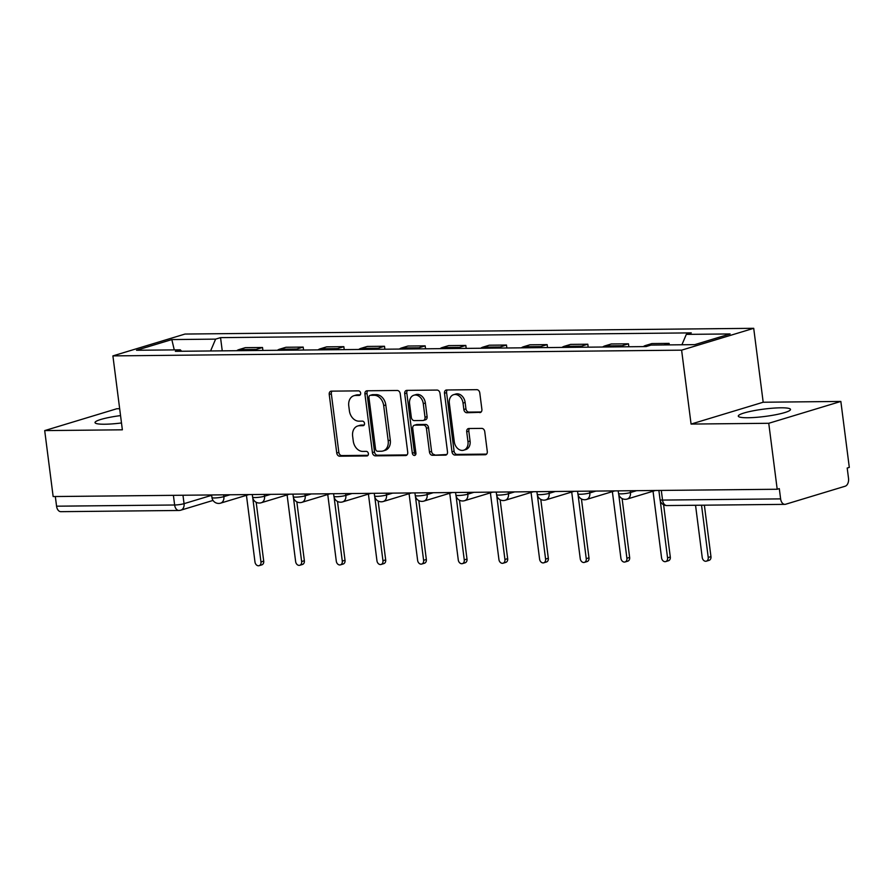 <?xml version="1.0" encoding="UTF-8"?>
<svg xmlns="http://www.w3.org/2000/svg" width="894" height="894" viewBox="0 0 894 894"><rect width="100%" height="100%" fill="white"/><g stroke="black" fill="none" stroke-linecap="round" stroke-linejoin="round"><path stroke-width="1.34" d="M360.64 393.125A2.324 1.766 -106.9 0 0 358.55 390.868L331.372 391.147A3.308 2.514 -106.9 0 0 330.825 391.226A3.308 2.514 -106.9 0 0 329.227 394.422L336.736 452.979A3.308 2.514 -106.9 0 0 339.709 456.208L366.886 455.94A2.324 1.766 -106.9 0 0 367.266 455.884A2.324 1.766 -106.9 0 0 368.384 453.638A2.324 1.766 -106.9 0 0 366.305 451.381L362.785 451.414A10.605 8.046 -106.9 0 1 353.264 441.088L352.638 436.205A10.605 8.046 -106.9 0 1 357.756 425.98A10.605 8.046 -106.9 0 1 359.5 425.712L363.009 425.678A2.324 1.766 -106.9 0 0 363.389 425.622A2.324 1.766 -106.9 0 0 364.517 423.387A2.324 1.766 -106.9 0 0 362.428 421.13L358.907 421.163A10.605 8.046 -106.9 0 1 349.398 410.838L348.772 405.954A10.605 8.046 -106.9 0 1 353.879 395.718A10.605 8.046 -106.9 0 1 355.622 395.461L359.142 395.427A2.324 1.766 -106.9 0 0 359.522 395.36A2.324 1.766 -106.9 0 0 360.64 393.125M780.797 407.809A26.328 3.71 -7.3 0 0 752.916 410.86A26.328 3.71 -7.3 0 0 738.288 416.123A26.328 3.71 -7.3 0 0 747.999 417.744A26.328 3.71 -7.3 0 0 775.88 414.693A26.328 3.71 -7.3 0 0 790.508 409.43A26.328 3.71 -7.3 0 0 780.797 407.809M120.545 415.598A26.328 3.71 -7.3 0 0 95.032 422.605A26.328 3.71 -7.3 0 0 104.754 424.225A26.328 3.71 -7.3 0 0 121.495 422.963M479.754 412.615A3.308 2.514 -106.9 0 0 480.29 412.525A3.308 2.514 -106.9 0 0 481.888 409.329L479.787 392.902A3.308 2.514 -106.9 0 0 476.815 389.672L446.62 389.985A3.308 2.514 -106.9 0 0 446.084 390.063A3.308 2.514 -106.9 0 0 444.486 393.259L451.984 451.816A3.308 2.514 -106.9 0 0 454.957 455.046L485.151 454.744A3.308 2.514 -106.9 0 0 485.688 454.666A3.308 2.514 -106.9 0 0 487.286 451.47L484.749 431.623A3.308 2.514 -106.9 0 0 481.777 428.394L468.847 428.517A3.308 2.514 -106.9 0 0 468.311 428.606A3.308 2.514 -106.9 0 0 466.713 431.802L467.975 441.647A8.862 6.727 -106.9 0 1 463.695 450.196A8.862 6.727 -106.9 0 1 454.286 441.781L449.347 403.228A8.862 6.727 -106.9 0 1 453.616 394.679A8.862 6.727 -106.9 0 1 463.036 403.093L463.852 409.519A3.308 2.514 -106.9 0 0 466.836 412.737L480.793 412.302M681.608 350.157L691.073 424.069L768.751 423.287L777.199 489.253L53.148 496.55L44.7 430.595L122.366 429.813L112.901 355.89L681.608 350.157L753.709 328.31L185.002 334.054L112.901 355.89M400.221 393.706A3.308 2.514 -106.9 0 0 397.249 390.477L367.065 390.779A3.308 2.514 -106.9 0 0 366.518 390.868A3.308 2.514 -106.9 0 0 364.92 394.064L372.418 452.621A3.308 2.514 -106.9 0 0 375.391 455.851L405.585 455.549A3.308 2.514 -106.9 0 0 406.133 455.459A3.308 2.514 -106.9 0 0 407.731 452.263L400.221 393.706M406.837 390.376L437.032 390.075A3.308 2.514 -106.9 0 1 440.004 393.304L447.503 451.861A3.308 2.514 -106.9 0 1 445.905 455.068A3.308 2.514 -106.9 0 1 445.368 455.147L432.45 455.281A3.308 2.514 -106.9 0 1 429.466 452.051L426.427 428.293A3.308 2.514 -106.9 0 0 423.454 425.075L414.883 425.153A3.308 2.514 -106.9 0 0 414.335 425.242A3.308 2.514 -106.9 0 0 412.737 428.438L415.911 453.157A2.324 1.766 -106.9 0 1 414.794 455.404A2.324 1.766 -106.9 0 1 412.324 453.202L404.703 393.662A3.308 2.514 -106.9 0 1 406.301 390.466A3.308 2.514 -106.9 0 1 406.837 390.376M768.751 423.287L840.852 401.44L849.3 467.406L847.199 468.043L848.518 478.312A6.75 4.291 89.4 0 1 845.154 486.224L785.67 504.238A6.75 4.291 89.4 0 1 784.887 504.361L666.823 505.557A6.75 4.291 -90.6 0 1 662.543 500.081L780.618 498.886A6.75 4.291 89.4 0 0 784.887 504.361M119.673 408.714L116.801 408.748L44.7 430.595M840.852 401.44L763.185 402.233L753.709 328.31M777.199 489.253L779.3 488.616L780.618 498.886M213.029 500.428L180.8 510.183A6.75 5.129 -106.9 0 1 179.694 510.351A6.75 4.291 -90.6 0 1 178.912 510.474L60.837 511.67A6.75 4.291 -90.6 0 1 56.568 506.194L174.632 504.998A6.75 0.95 -7.3 0 0 184.052 503.668L211.666 495.31M55.327 496.528L56.568 506.194M253.93 350.537A15.522 9.868 -90.6 0 1 256.12 349.442L238.91 349.61A15.522 9.868 89.4 0 0 236.731 350.705M238.91 349.61L245.325 347.665L262.523 347.498L262.903 350.437M256.12 349.442L262.523 347.498M303.558 350.035L303.189 347.084L285.979 347.263L279.576 349.208A15.522 9.868 89.4 0 0 277.386 350.292M294.584 350.124A15.522 9.868 -90.6 0 1 296.774 349.029L303.189 347.084M344.224 349.621L343.844 346.671L326.645 346.85L320.231 348.794A15.522 9.868 89.4 0 0 318.041 349.889M335.25 349.71A15.522 9.868 -90.6 0 1 337.429 348.615L343.844 346.671M384.878 349.208L384.509 346.269L367.3 346.436L360.885 348.381A15.522 9.868 89.4 0 0 358.706 349.476M375.905 349.297A15.522 9.868 -90.6 0 1 378.095 348.213L384.509 346.269M425.544 348.805L425.164 345.855L407.966 346.034L401.551 347.967A15.522 9.868 89.4 0 0 399.361 349.062M416.57 348.895A15.522 9.868 -90.6 0 1 418.75 347.8L425.164 345.855M466.199 348.392L465.819 345.442L448.62 345.62L442.206 347.565A15.522 9.868 89.4 0 0 440.027 348.66M457.225 348.481A15.522 9.868 -90.6 0 1 459.415 347.386L465.819 345.442M506.853 347.978L506.485 345.039L489.275 345.207L482.872 347.151A15.522 9.868 89.4 0 0 480.681 348.247M497.88 348.068A15.522 9.868 -90.6 0 1 500.07 346.984L506.485 345.039M547.519 347.576L547.139 344.626L529.941 344.805L523.526 346.738A15.522 9.868 89.4 0 0 521.336 347.833M538.546 347.665A15.522 9.868 -90.6 0 1 540.725 346.57L547.139 344.626M588.174 347.163L587.805 344.212L570.596 344.391L564.181 346.336A15.522 9.868 89.4 0 0 562.002 347.42M579.2 347.252A15.522 9.868 -90.6 0 1 581.391 346.157L587.805 344.212M628.84 346.749L628.46 343.81L611.261 343.978L604.847 345.922A15.522 9.868 89.4 0 0 602.657 347.017M619.866 346.838A15.522 9.868 -90.6 0 1 622.045 345.743L628.46 343.81M669.315 344.894L669.114 343.397L651.916 343.564L645.502 345.509A15.522 9.868 89.4 0 0 643.322 346.604M663.985 344.95L669.114 343.397M181.65 351.264L180.297 349.833L136.503 350.269L171.827 339.575L215.61 339.128L210.582 350.973M681.91 344.771L686.324 334.378L691.263 332.881L220.55 337.63L215.61 339.128M686.324 334.378L730.107 333.943L694.783 344.637L651 345.084L646.06 346.581L175.358 351.32L180.297 349.833M691.073 424.069L763.185 402.233M222.248 350.85L220.55 337.63M171.827 339.575L174.263 349.889M360.282 394.79L357.723 394.824A10.605 8.046 -106.9 0 0 355.98 395.081L353.879 395.718M357.756 425.98L359.857 425.343A10.605 8.046 -106.9 0 1 361.601 425.075L364.16 425.052M332.054 391.136A3.308 2.514 -106.9 0 0 331.328 393.785L338.837 452.342A3.308 2.514 -106.9 0 0 341.81 455.571L368.037 455.314M367.747 390.779A3.308 2.514 -106.9 0 0 367.021 393.427L374.519 451.984A3.308 2.514 -106.9 0 0 377.503 455.214L407.005 454.912M370.462 395.304A2.324 1.766 -106.9 0 0 370.082 395.371A2.324 1.766 -106.9 0 0 368.954 397.606L375.547 449.012A2.324 1.766 -106.9 0 0 377.626 451.269L381.336 451.235A10.605 8.046 -106.9 0 0 383.079 450.967A10.605 8.046 -106.9 0 0 388.186 440.742L383.682 405.597A10.605 8.046 -106.9 0 0 374.173 395.271L370.462 395.304L372.563 394.667A2.324 1.766 -106.9 0 0 372.183 394.735A2.324 1.766 -106.9 0 0 371.826 394.891M383.079 450.967L385.18 450.33A10.605 8.046 -106.9 0 0 390.287 440.105L388.186 440.742M372.563 394.667L376.273 394.634A10.605 8.046 -106.9 0 1 385.795 404.96L390.287 440.105M446.788 454.521L432.45 455.281M414.335 425.242L416.436 424.605A3.308 2.514 -106.9 0 1 416.984 424.516L425.555 424.438A3.308 2.514 -106.9 0 1 428.528 427.656L431.578 451.414A3.308 2.514 -106.9 0 0 434.551 454.644M407.53 390.376A3.308 2.514 -106.9 0 0 406.804 393.025L414.425 452.565A2.324 1.766 -106.9 0 0 415.699 454.599M423.275 403.652A8.862 6.727 -106.9 0 0 413.855 395.237A8.862 6.727 -106.9 0 0 409.586 403.786L411.329 417.375A3.308 2.514 -106.9 0 0 414.302 420.605L422.873 420.515A3.308 2.514 -106.9 0 0 423.41 420.437A3.308 2.514 -106.9 0 0 425.008 417.241L423.275 403.652L425.376 403.015A8.862 6.727 -106.9 0 0 415.956 394.6L413.855 395.237M423.41 420.437L425.522 419.8A3.308 2.514 -106.9 0 0 427.108 416.604L425.008 417.241M425.376 403.015L427.108 416.604M453.616 394.679L455.716 394.042A8.862 6.727 -106.9 0 1 465.137 402.456L465.953 408.882A3.308 2.514 -106.9 0 0 468.937 412.1L481.173 411.978M463.695 450.196L465.796 449.559A8.862 6.727 -106.9 0 0 470.076 441.01L467.975 441.647M469.54 428.517A3.308 2.514 -106.9 0 0 468.814 431.165L470.076 441.01M447.313 389.974A3.308 2.514 -106.9 0 0 446.587 392.622L454.085 451.179A3.308 2.514 -106.9 0 0 457.057 454.409L486.571 454.118M246.442 495.321L254.98 562.002A3.878 2.95 -106.9 0 0 259.104 565.69A3.878 2.95 -106.9 0 0 260.97 561.946L252.778 498.003M256.165 502.249L263.708 561.108A3.878 2.95 73.1 0 1 261.83 564.863L259.104 565.69M287.097 494.907L295.635 561.588A3.878 2.95 -106.9 0 0 299.758 565.276A3.878 2.95 -106.9 0 0 301.636 561.533L293.444 497.589M296.83 501.836L304.362 560.706A3.878 2.95 73.1 0 1 302.496 564.449L299.758 565.276M327.752 494.505L336.3 561.186A3.878 2.95 -106.9 0 0 340.424 564.863A3.878 2.95 -106.9 0 0 342.29 561.119L334.099 497.187M337.485 501.433L345.028 560.292A3.878 2.95 73.1 0 1 343.151 564.036L340.424 564.863M368.417 494.091L376.955 560.773A3.878 2.95 -106.9 0 0 381.079 564.46A3.878 2.95 -106.9 0 0 382.956 560.706L374.765 496.773M378.14 501.02L385.683 559.879A3.878 2.95 73.1 0 1 383.817 563.633L381.079 564.46M409.072 493.678L417.621 560.359A3.878 2.95 -106.9 0 0 421.733 564.047A3.878 2.95 -106.9 0 0 423.611 560.303L415.419 496.36M418.805 500.606L426.349 559.476A3.878 2.95 73.1 0 1 424.471 563.22L421.733 564.047M449.738 493.276L458.276 559.957A3.878 2.95 -106.9 0 0 462.399 563.633A3.878 2.95 -106.9 0 0 464.265 559.89L456.074 495.946M459.46 500.204L467.003 559.063A3.878 2.95 73.1 0 1 465.126 562.807L462.399 563.633M490.393 492.862L498.93 559.543A3.878 2.95 -106.9 0 0 503.054 563.231A3.878 2.95 -106.9 0 0 504.931 559.476L496.74 495.544M500.126 499.791L507.658 558.649A3.878 2.95 73.1 0 1 505.792 562.393L503.054 563.231M531.047 492.449L539.596 559.13A3.878 2.95 -106.9 0 0 543.72 562.818A3.878 2.95 -106.9 0 0 545.586 559.074L537.395 495.131M540.781 499.377L548.324 558.247A3.878 2.95 73.1 0 1 546.446 561.991L543.72 562.818M571.713 492.046L580.251 558.716A3.878 2.95 -106.9 0 0 584.374 562.404A3.878 2.95 -106.9 0 0 586.252 558.661L578.06 494.717M581.435 498.975L588.978 557.834A3.878 2.95 73.1 0 1 587.112 561.577L584.374 562.404M612.368 491.633L620.917 558.314A3.878 2.95 -106.9 0 0 625.029 561.991A3.878 2.95 -106.9 0 0 626.906 558.247L618.715 494.315M622.101 498.561L629.644 557.42A3.878 2.95 73.1 0 1 627.767 561.164L625.029 561.991M653.033 491.219L661.571 557.901A3.878 2.95 -106.9 0 0 665.695 561.588A3.878 2.95 -106.9 0 0 667.561 557.845L660.219 500.528M663.605 504.775L670.299 557.018A3.878 2.95 73.1 0 1 668.421 560.761L665.695 561.588M695.543 505.266L702.226 557.487A3.878 2.95 -106.9 0 0 706.349 561.175A3.878 2.95 -106.9 0 0 708.227 557.431L701.533 505.199M704.371 505.177L710.953 556.604A3.878 2.95 73.1 0 1 709.087 560.348L706.349 561.175M182.968 495.242L184.052 503.668A6.75 5.129 -106.9 0 1 180.8 510.183A6.75 6.75 0 0 1 178.912 510.474A6.75 4.291 -90.6 0 1 174.632 504.998L173.402 495.343M622.045 345.743L604.847 345.922M581.391 346.157L564.181 346.336M540.725 346.57L523.526 346.738M500.07 346.984L482.872 347.151M459.415 347.386L442.206 347.565M418.75 347.8L401.551 347.967M378.095 348.213L360.885 348.381M337.429 348.615L320.231 348.794M296.774 349.029L279.576 349.208M649.714 345.464L645.502 345.509M630.225 490.728L630.449 492.538L636.617 490.672M589.559 491.141L589.794 492.94L595.952 491.074M548.905 491.555L549.139 493.354L555.297 491.488M508.25 491.957L508.474 493.767L514.631 491.901M467.584 492.37L467.819 494.17L473.976 492.303M426.93 492.784L427.153 494.583L433.322 492.717M386.264 493.197L386.499 494.997L392.656 493.13M345.609 493.6L345.844 495.399L352.001 493.533M304.955 494.013L305.178 495.812L311.336 493.946M264.289 494.427L264.523 496.226L270.681 494.36M223.634 494.829L223.858 496.639L230.026 494.773M211.621 494.952L211.956 497.545A6.75 0.95 -7.3 0 0 216.482 497.869A6.75 0.95 -7.3 0 0 223.858 496.639A6.75 5.129 73.1 0 1 220.606 503.143L248.89 494.583M252.287 494.538L252.611 497.131A6.75 0.95 -7.3 0 0 257.137 497.455A6.75 0.95 -7.3 0 0 264.523 496.226A6.75 5.129 73.1 0 1 261.272 502.741L289.555 494.17M292.941 494.136L293.277 496.729A6.75 0.95 -7.3 0 0 297.791 497.042A6.75 0.95 -7.3 0 0 305.178 495.812A6.75 5.129 73.1 0 1 301.926 502.327L330.21 493.756M333.596 493.723L333.931 496.315A6.75 0.95 -7.3 0 0 338.457 496.639A6.75 0.95 -7.3 0 0 345.844 495.399A6.75 5.129 73.1 0 1 342.581 501.914L370.865 493.343M374.262 493.309L374.586 495.902A6.75 0.95 -7.3 0 0 379.112 496.226A6.75 0.95 -7.3 0 0 386.499 494.997A6.75 5.129 73.1 0 1 383.247 501.512L411.531 492.94M414.917 492.907L415.252 495.499A6.75 0.95 -7.3 0 0 419.778 495.812A6.75 0.95 -7.3 0 0 427.153 494.583A6.75 5.129 73.1 0 1 423.901 501.098L452.185 492.527M455.582 492.493L455.906 495.086A6.75 0.95 -7.3 0 0 460.432 495.41A6.75 0.95 -7.3 0 0 467.819 494.17A6.75 5.129 73.1 0 1 464.567 500.685L492.851 492.113M496.237 492.08L496.572 494.673A6.75 0.95 -7.3 0 0 501.087 494.997A6.75 0.95 -7.3 0 0 508.474 493.767A6.75 5.129 73.1 0 1 505.222 500.271L533.506 491.711M536.892 491.678L537.227 494.259A6.75 0.95 -7.3 0 0 541.753 494.583A6.75 0.95 -7.3 0 0 549.139 493.354A6.75 5.129 73.1 0 1 545.876 499.869L574.16 491.298M577.558 491.264L577.882 493.857A6.75 0.95 -7.3 0 0 582.407 494.17A6.75 0.95 -7.3 0 0 589.794 492.94A6.75 5.129 73.1 0 1 586.542 499.455L614.826 490.884M618.212 490.851L618.547 493.443A6.75 0.95 -7.3 0 0 623.073 493.767A6.75 0.95 -7.3 0 0 630.449 492.538A6.75 5.129 73.1 0 1 627.197 499.042L655.481 490.482M661.303 490.415L662.543 500.081A6.75 0.95 -7.3 0 1 660.051 499.668A6.75 6.75 0 0 0 666.823 505.557M357.723 394.824L355.622 395.461M363.746 425.455L363.009 425.678M361.601 425.075L359.5 425.712M367.624 455.716L366.886 455.94M341.81 455.571L339.709 456.208M338.837 452.342L336.736 452.979M331.328 393.785L329.227 394.422M359.869 395.204L359.142 395.427M406.625 455.236L405.585 455.549M377.503 455.214L375.391 455.851M374.519 451.984L372.418 452.621M367.021 393.427L364.92 394.064M385.795 404.96L383.682 405.597M376.273 394.634L374.173 395.271M446.408 454.834L445.368 455.147M431.578 451.414L429.466 452.051M428.528 427.656L426.427 428.293M425.555 424.438L423.454 425.075M416.984 424.516L414.883 425.153M414.425 452.565L412.324 453.202M406.804 393.025L404.703 393.662M468.937 412.1L466.836 412.737M465.953 408.882L463.852 409.519M465.137 402.456L463.036 403.093M468.814 431.165L466.713 431.802M486.191 454.431L485.151 454.744M457.057 454.409L454.957 455.046M454.085 451.179L451.984 451.816M446.587 392.622L444.486 393.259M263.708 561.108L260.97 561.946M304.362 560.706L301.636 561.533M345.028 560.292L342.29 561.119M385.683 559.879L382.956 560.706M426.349 559.476L423.611 560.303M467.003 559.063L464.265 559.89M507.658 558.649L504.931 559.476M548.324 558.247L545.586 559.074M588.978 557.834L586.252 558.661M629.644 557.42L626.906 558.247M670.299 557.018L667.561 557.845M710.953 556.604L708.227 557.431M211.956 497.545A6.75 6.75 0 0 0 220.606 503.143M252.611 497.131A6.75 6.75 0 0 0 261.272 502.741M293.277 496.729A6.75 6.75 0 0 0 301.926 502.327M333.931 496.315A6.75 6.75 0 0 0 342.581 501.914M374.586 495.902A6.75 6.75 0 0 0 383.247 501.512M415.252 495.499A6.75 6.75 0 0 0 423.901 501.098M455.906 495.086A6.75 6.75 0 0 0 464.567 500.685M496.572 494.673A6.75 6.75 0 0 0 505.222 500.271M537.227 494.259A6.75 6.75 0 0 0 545.876 499.869M577.882 493.857A6.75 6.75 0 0 0 586.542 499.455M618.547 493.443A6.75 6.75 0 0 0 627.197 499.042M658.878 490.448L660.051 499.668M372.183 394.735L370.082 395.371"/></g></svg>
